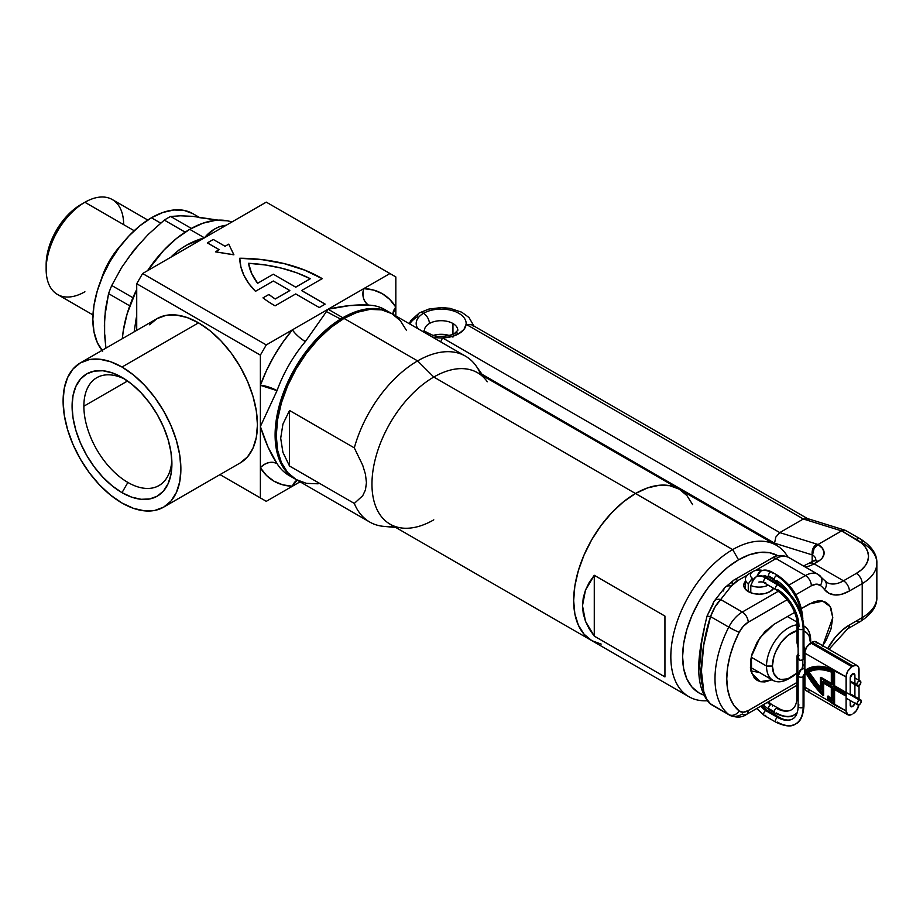 <?xml version="1.0" encoding="UTF-8"?>
<svg xmlns="http://www.w3.org/2000/svg" width="923" height="923" viewBox="0 0 923 923"><rect width="100%" height="100%" fill="white"/><g stroke="black" fill="none" stroke-linecap="round" stroke-linejoin="round"><path stroke-width="1.38" d="M275.1 305.825A116.586 67.31 180 0 1 273.912 305.155A116.586 67.31 0 0 0 275.1 305.825L295.718 293.929L319.266 307.532L325.161 304.129L301.602 290.526L322.219 278.631L304.659 270.07L294.864 266.585L284.526 263.666L262.617 259.675L239.772 258.232L240.891 266.874L243.914 275.366L248.818 283.557L255.486 291.31L273.335 281.007L289.822 290.526L275.239 298.948A108.268 62.51 180 0 1 268.939 294.425L262.986 297.864A116.586 67.31 0 0 0 273.912 305.155A116.586 67.31 180 0 1 262.986 297.864L268.939 294.495A108.268 62.51 0 0 0 275.239 299.017L275.239 298.948A108.268 62.51 180 0 1 268.939 294.425L268.939 294.495A108.268 62.51 0 0 0 275.239 299.017L289.822 290.526L273.335 281.007L255.486 291.31A116.586 67.31 180 0 1 239.772 258.232A116.586 67.31 180 0 1 322.219 278.631L301.602 290.526L325.161 304.129L319.266 307.532L295.718 293.929L275.1 305.825M125.032 379.261A62.256 35.939 -120 0 0 83.866 406.212A62.256 35.939 -120 0 0 127.882 482.452L121.998 492.651A70.575 40.75 60 0 1 72.086 406.212A70.575 40.75 60 0 1 121.998 377.392L131.735 384.13L141.092 392.806L149.722 403.12L157.291 414.646L163.498 426.968L168.101 439.59L170.951 452.039L171.909 463.842L170.951 474.526L168.101 483.698L163.498 491.001L157.291 496.147L149.722 498.951L141.092 499.297L131.735 497.162L121.998 492.651L112.26 485.925L102.903 477.237L94.273 466.934L86.704 455.397L80.497 443.086L75.894 430.453L73.044 418.004L72.086 406.212L73.044 395.517L75.894 386.356L80.497 379.053L86.704 373.896L94.273 371.104L102.903 370.758L112.26 372.88L121.998 377.392A70.575 40.75 60 0 1 171.909 463.842A70.575 40.75 60 0 1 121.998 492.651L127.882 482.452A62.256 35.939 60 0 1 83.866 406.212L127.57 380.98L83.866 406.212A62.256 35.939 60 0 1 96.765 377.715A62.256 35.939 60 0 1 125.032 379.261M171.816 460.277A62.256 35.939 60 0 1 159.01 485.533A62.256 35.939 60 0 1 127.882 482.452A62.256 35.939 -120 0 0 171.816 460.277M326.361 311.559L340.575 319.07M80.359 362.901L73.032 368.981L67.587 377.588L64.241 388.41L63.11 401.032L64.241 414.946L67.587 429.633L73.032 444.528L80.359 459.066L89.277 472.68L99.465 484.84L110.506 495.086L121.998 503.023L133.489 508.354L144.53 510.857L154.718 510.454L163.636 507.142L170.963 501.074L176.397 492.455L179.754 481.633L180.885 469.022L179.754 455.108L176.397 440.409L170.963 425.515L163.636 410.989L154.718 397.375L144.53 385.214L133.489 374.969L121.998 367.031L110.506 361.701L99.465 359.197L89.277 359.601L80.359 362.901L156.91 318.7A83.278 48.077 -120 0 1 198.549 322.831L210.04 330.769L221.082 341.014L231.269 353.174L240.188 366.789L247.514 381.314L252.96 396.221L256.306 410.908L257.436 424.822L256.306 437.433L252.96 448.255L247.514 456.873L240.188 462.954A83.278 48.077 -120 0 0 252.96 396.221A83.278 48.077 -120 0 0 198.549 322.831L121.998 367.031A83.278 48.077 60 0 1 176.397 440.409A83.278 48.077 60 0 1 163.636 507.142A83.278 48.077 60 0 1 121.998 503.023A83.278 48.077 60 0 1 67.587 429.633A83.278 48.077 60 0 1 80.359 362.901A83.278 48.077 60 0 1 121.998 367.031L198.549 322.831L187.057 317.5L176.016 314.997L165.84 315.401L156.91 318.7L149.584 324.781M170.928 257.182A95.773 55.299 -60 0 1 172.013 256.017L179.154 249.821L187.219 244.849L204.445 237.834L266.274 202.137L389.933 273.531L266.274 344.925L142.603 273.531L136.719 283.73L136.719 330.365L136.719 283.73L260.378 355.124L260.378 426.53C265.143 441.805 270.693 454.162 277.027 463.577A95.773 55.299 120 0 0 289.049 475.472L294.945 478.864A95.773 55.299 -60 0 1 280.257 402.128A95.773 55.299 -60 0 1 342.825 317.731L328.103 309.228L305.363 341.579A95.773 55.299 120 0 0 277.027 390.648L260.378 426.53L268.051 447.147L277.027 463.577C271.212 461.096 265.662 462.481 260.378 467.742L260.378 497.924L219.997 474.607L266.274 501.327L300.056 481.818L292.406 486.236L282.68 484.806L273.969 481.183L266.482 475.46L260.378 467.742L260.378 497.924L266.274 501.327L292.406 486.236A108.268 62.51 -60 0 1 260.378 467.742L260.378 426.53L260.378 467.742A12.495 9.738 148.2 0 1 277.027 463.577A95.773 55.299 120 0 0 289.049 475.472M295.533 479.199A95.773 55.299 -60 0 1 294.945 478.864L295.533 479.199M136.246 317.95L136.719 318.239A8.33 2.538 16.9 0 0 136.246 317.95L134.17 331.842L136.246 317.95A95.773 55.299 -60 0 1 136.719 316.439M231.881 221.993L227.346 220.793L215.636 220.32L202.933 223.204L189.723 229.331A95.773 55.299 120 0 0 147.565 270.67L163.798 250.248L176.501 238.469L189.723 229.331L204.445 237.834L189.723 229.331A95.773 55.299 120 0 1 231.869 221.993M136.719 289.453A95.773 55.299 120 0 0 122.332 338.672L123.301 330.619L127.155 313.728L136.719 289.453M172.013 256.017A8.33 2.538 -136.9 0 0 172.497 256.282L172.013 256.017C181.404 247.202 192.215 241.145 204.445 237.834L142.603 273.531L204.445 237.834L213.928 229.423L219.155 226.723L225.097 225.362A95.773 55.299 -60 0 1 226.17 225.281M215.486 251.852L233.888 254.829L215.486 251.852M207.387 242.934L219.166 249.66L215.486 251.794L233.888 254.829L228.731 244.145L225.05 246.268L213.271 239.461L207.387 242.934M260.378 355.124L260.378 385.306L266.482 370.55L273.969 356.174L282.68 342.502L292.406 329.846L266.274 344.925L260.378 355.124L136.719 283.73L142.603 273.531L266.274 344.925L260.378 355.124M294.945 478.864L286.522 471.884L280.257 461.973L276.404 449.524L275.1 435.021L276.404 419.019L280.257 402.128L286.522 384.995L294.945 368.277L305.201 352.632L316.912 338.649L329.615 326.857L342.825 317.731A95.773 55.299 -60 0 1 390.706 312.989A95.773 55.299 -60 0 1 391.294 313.335L380.449 309.182L368.739 308.72L356.036 311.605L342.825 317.731L328.103 309.228L305.363 341.579C299.767 338.083 295.452 334.172 292.406 329.846L328.103 309.228C343.714 305.709 357.189 304.336 368.519 305.121L349.794 305.559L328.103 309.228L363.8 288.622C361.885 295.822 363.454 301.313 368.519 305.121A95.773 55.299 120 0 1 384.822 309.586A95.773 55.299 120 0 0 368.519 305.121A12.495 9.738 91.8 0 1 363.8 288.622A108.268 62.51 -60 0 1 395.829 307.105A12.495 9.738 -31.8 0 0 392.875 314.235L395.829 307.105L395.829 315.943L395.829 276.935L389.933 273.531L363.8 288.622L373.527 290.053L382.237 293.664L389.725 299.398L395.829 307.105L395.829 276.935L266.274 202.137L204.445 237.834C210.225 230.75 217.113 226.597 225.097 225.362L225.593 225.627A8.33 6.311 85.1 0 1 225.097 225.362M266.274 501.327L219.997 474.607L266.274 501.327M297.102 480.11A12.495 9.738 -88.2 0 0 292.406 486.236L297.102 480.11M305.363 341.579A95.773 55.299 120 0 0 277.027 390.648A12.495 3.011 19.9 0 0 260.378 385.306A108.268 62.51 -60 0 1 292.406 329.846A12.495 3.011 -139.9 0 0 305.363 341.579M260.378 385.306L277.027 390.648L260.378 426.53L260.378 385.306M289.822 290.595L275.239 299.017L289.822 290.595M322.162 278.665A116.586 67.31 0 0 0 239.772 258.302L262.617 259.744L284.526 263.736L304.659 270.139L322.219 278.7M325.104 304.163L301.602 290.595L325.104 304.163M295.718 287.203L310.301 278.711L295.718 287.203L273.335 274.212L295.718 287.203L273.335 274.212L257.667 283.257A108.268 62.51 180 0 1 248.552 263.297L251.679 273.566L257.667 283.326A108.268 62.51 0 0 1 248.552 263.367L248.552 263.297A108.268 62.51 180 0 1 310.301 278.711L295.718 287.203M273.335 274.212L257.667 283.257L251.679 273.496L248.552 263.297L265.386 264.982L281.55 268.166L296.652 272.781L310.301 278.711L295.718 287.134L273.335 274.212M207.387 242.864L213.271 239.461L225.05 246.268L228.731 244.145L233.888 254.76L215.486 251.794L219.166 249.66L207.387 242.864M147.761 220.032L112.294 199.553A54.803 31.636 120 0 0 84.893 202.275L80.774 204.652L84.893 202.275A54.803 31.636 -60 0 1 123.647 224.647M84.893 291.76A54.803 31.636 -60 0 1 46.15 269.389A54.803 31.636 -60 0 1 84.893 202.275L134.193 230.727L84.893 202.275A54.803 31.636 120 0 0 49.104 250.56A54.803 31.636 120 0 0 57.503 294.472L92.958 314.939M102.718 351.144L97.307 342.571L93.973 331.807L92.842 319.266L93.973 305.409L97.307 290.791L102.718 275.965L110.01 261.509L118.894 247.975L129.024 235.873L140.008 225.673L151.441 217.77L160.683 223.112L151.441 217.77L162.875 212.475L173.859 209.983L183.989 210.386L192.872 213.674A82.862 47.846 120 0 0 151.441 217.77A82.862 47.846 120 0 0 100.053 282.6A82.862 47.846 120 0 0 102.072 350.371M104.83 334.818L105.914 348.144L104.622 335.28L104.622 317.558L108.579 293.641A93.685 54.088 -60 0 1 111.741 285.495L121.64 267.497L133.777 250.341L148.188 234.477L164.306 220.101A93.685 54.088 -60 0 1 170.628 216.455L180.527 215.809L192.665 216.34L218.14 220.147L199.068 217.586M104.334 326.234L105.453 309.251L108.579 293.641A93.685 54.088 120 0 1 111.741 285.495L132.924 297.725L111.741 285.495L121.64 267.497L133.777 250.341L148.188 234.477L164.306 220.101A93.685 54.088 120 0 1 170.628 216.455L191.349 228.408L170.628 216.455L180.527 215.809L192.665 216.34L185.754 216.397M164.306 220.101L185.165 232.135L164.306 220.101M108.579 293.641L129.739 305.848L108.579 293.641M80.774 204.652L74.025 209.313L67.529 215.347L56.291 230.496L48.781 247.802L46.819 256.444L46.15 264.624A48.965 28.267 120 0 1 80.774 204.652L84.893 202.275M127.374 258.982L140.688 242.414M121.444 244.641A54.803 31.636 120 0 0 101.115 279.842A54.803 31.636 -60 0 1 121.444 244.641M732.666 549.6A87.443 50.488 120 0 0 672.221 640.839A87.443 50.488 120 0 0 707.18 700.765A87.443 50.488 -60 0 1 688.939 696.727A87.443 50.488 -60 0 1 675.532 626.659A87.443 50.488 -60 0 1 732.666 549.6L635.497 493.505A87.443 50.488 120 0 0 578.375 570.552A87.443 50.488 120 0 0 591.781 640.631L584.086 634.251L578.375 625.206L574.856 613.841L573.668 600.596L574.856 585.978L578.375 570.552L584.086 554.919L591.77 539.655L601.15 525.372L611.834 512.6L623.429 501.835L635.497 493.505L732.666 549.6A87.443 50.488 -60 0 1 776.381 545.262A87.443 50.488 -60 0 1 787.884 556.996A87.443 50.488 120 0 0 732.666 549.6L738.55 559.799L732.666 549.6M703.707 695.054A79.113 45.677 -60 0 1 685.743 633.582A79.113 45.677 -60 0 1 738.55 559.799L727.636 567.345L717.148 577.071L707.468 588.632L698.988 601.554L692.031 615.364L686.862 629.521L683.678 643.469L682.605 656.691L683.678 668.679L686.862 678.959L692.031 687.139L698.988 692.908L703.707 695.054M664.941 667.156L664.941 676.905L594.274 636.109L585.482 621.283L582.494 605.696L585.482 590.12L594.274 575.283L664.941 616.091L664.941 667.156L664.941 616.091L594.274 575.283L589.174 582.563L585.482 590.12L583.244 597.862L582.494 605.696L583.244 613.53L585.482 621.283L589.174 628.828L594.274 636.109L594.274 575.283L594.274 636.109L664.941 676.905L664.941 667.156M433.787 519.845A87.443 50.488 -60 0 1 402.797 528.118A87.443 50.488 -60 0 1 374.08 464.384A87.443 50.488 -60 0 1 433.787 377.046L635.497 493.505L433.787 377.046A87.443 50.488 120 0 0 376.665 454.104A87.443 50.488 120 0 0 390.071 524.172L591.781 640.631L601.15 644.092L591.77 640.631A87.443 50.488 -60 0 1 578.375 570.552A87.443 50.488 -60 0 1 635.497 493.505A87.443 50.488 -60 0 1 679.224 489.167A87.443 50.488 120 0 0 635.497 493.505L647.565 487.909L659.16 485.279L669.844 485.706L679.224 489.167L686.908 495.547L692.619 504.593L686.908 495.547L679.224 489.167L776.381 545.262M778.112 555.877L769.632 552.739L759.964 552.358L749.464 554.735L738.55 559.799A79.113 45.677 -60 0 1 777.939 555.784M810.682 640.55L810.682 642.973L810.682 640.55A31.232 18.033 120 0 0 803.91 626.082A31.232 18.033 -60 0 1 804.221 626.244A31.232 18.033 -60 0 1 810.682 640.55M790.134 677.851A31.232 18.033 -60 0 1 772.989 680.343A31.232 18.033 -60 0 1 766.517 666.048A31.232 18.033 120 0 0 788.611 678.797L791.553 677.09A27.067 15.622 -60 0 1 772.413 666.048L766.517 666.048L751.23 657.211L766.517 666.048A31.232 18.033 -60 0 1 796.999 624.859A31.232 18.033 120 0 0 766.517 666.048L772.413 666.048L773.866 673.663L778.02 678.44L780.916 679.513L787.815 678.82L796.999 673.029A27.067 15.622 -60 0 1 791.553 677.09M804.856 663.199A27.067 15.622 -60 0 1 802.837 666.337M810.682 643.942L809.229 636.328L807.463 633.524L803.956 631.009A27.067 15.622 -60 0 1 810.671 642.985M796.999 630.663L787.815 635.474L780.916 642.754L775.632 651.903L773.866 656.749L772.413 666.048A27.067 15.622 -60 0 1 796.999 630.663M802.179 667.237L805.087 662.806M772.02 679.778L760.379 681.67L751.576 673.213L751.414 656.391L759.952 637.701L773.878 624.398L794.68 612.387L773.878 624.398L764.867 631.667L757.229 641.981L752.118 653.749L750.78 659.622L750.78 670.236L754.299 678.013L757.229 680.447L760.794 681.762L764.867 681.924L772.02 679.778M750.595 670.883L759.214 672.394L750.941 671.009M809.183 520.295L807.683 518.703L803.322 519.003L807.683 518.703L471.895 324.838L466.115 324.308L803.322 519.003L841.603 530.898L856.325 539.401A41.639 24.044 180 0 1 856.325 573.402A8.33 4.811 60 0 1 862.22 583.601A8.33 4.811 -120 0 0 856.325 573.402L843.495 580.809A8.33 4.811 60 0 1 849.391 591.008L842.064 594.158L835.2 594.989L829.223 593.42L824.527 589.578A41.639 24.044 120 0 0 849.391 591.008L862.22 583.601A49.969 28.844 0 0 0 876.85 563.203C877.231 554.388 871.774 546.324 860.49 538.986A8.33 4.811 120 0 0 856.325 539.401A8.33 4.811 -60 0 1 860.49 538.986A8.33 4.811 -60 0 1 862.22 542.805A49.969 28.844 180 0 1 876.85 563.203A49.969 28.844 180 0 1 862.22 583.601L862.22 617.602L849.391 624.998A41.639 24.044 120 0 0 827.689 648.546L835.2 637.401L842.064 630.305L849.391 624.998L862.22 617.602L862.22 583.601L849.391 591.008A8.33 4.811 -120 0 0 843.495 580.809L814.051 563.803A8.33 4.811 -120 0 0 809.886 563.388A8.33 4.811 60 0 1 814.051 563.803A33.309 19.233 120 0 1 805.133 566.93A33.309 19.233 120 0 0 814.051 563.803L818.043 561.496A8.33 4.811 -120 0 0 813.89 561.092A8.33 4.811 60 0 1 818.043 561.496A20.825 12.022 0 0 0 818.043 544.501A8.33 4.811 120 0 0 814.04 548.631L812.552 554.942L814.04 548.631L817.986 544.535L816.728 544.085C813.232 546.589 811.709 550.189 812.159 554.873L812.159 562.084L812.159 554.873L774.559 543.186L812.159 554.873C811.709 550.189 813.232 546.589 816.728 544.085L779.773 532.606L775.805 537.105L774.559 543.186L482.014 374.288L774.559 543.186L775.805 537.105L779.773 532.606L803.322 519.003L841.603 530.898L818.043 544.501L841.603 530.898L861.505 543.047L865.347 547.201L867.724 551.712L868.52 556.396L867.724 561.092L865.347 565.603L861.505 569.756L856.325 573.402L843.495 580.809L814.051 563.803L820.639 559.673L822.566 557.596L824.147 553.004L822.566 548.4L818.043 544.501L814.04 548.631A8.33 4.811 -60 0 1 818.043 544.501L779.773 532.606L442.555 337.91A24.979 14.422 0 0 0 458.835 333.711L463.981 329.396L466.115 324.308L803.322 519.003L779.773 532.606L442.555 337.91L440.652 341.822L442.555 337.91L451.37 336.676L458.835 333.711A8.33 4.811 -120 0 0 454.67 333.295A8.33 4.811 60 0 1 458.835 333.711A24.979 14.422 0 0 0 466.115 324.308A24.979 14.422 0 0 0 451.37 310.347A24.979 14.422 0 0 0 423.507 313.312A8.33 4.811 60 0 1 429.391 323.512A16.66 9.611 180 0 1 452.951 323.512A16.66 9.611 180 0 1 457.67 329.015M442.555 337.91A24.979 14.422 180 0 1 432.299 336.999M424.661 331.599A16.66 9.611 180 0 1 429.391 323.512A16.66 9.611 180 0 1 452.951 323.512A16.66 9.611 180 0 1 457.82 330.307L454.67 333.295C454.231 334.668 440.594 338.072 433.118 335.43C425.561 331.888 422.688 330.18 424.511 330.307A16.66 9.611 180 0 1 429.391 323.512A8.33 4.811 -120 0 0 423.507 313.312A24.979 14.422 0 0 0 417.819 328.634A24.979 14.422 180 0 1 423.507 313.312A8.33 4.811 -120 0 0 419.342 312.897A8.33 4.811 60 0 1 423.507 313.312A24.979 14.422 180 0 1 451.37 310.347A24.979 14.422 180 0 1 466.115 324.308L471.895 324.838L473.753 326.58M452.951 337.114A16.66 9.611 0 0 0 433.222 335.453A16.66 9.611 0 0 1 449.109 335.453M452.951 323.512L452.951 334.161L452.951 323.512M409.72 323.961A33.309 19.233 180 0 1 417.611 316.704A8.33 4.811 60 0 1 419.342 312.897L411.035 320.35L409.212 323.673M752.983 571.533L749.441 573.564A13.741 7.938 0 0 0 748.265 584.005L748.265 591.585A15.403 8.895 180 0 1 743.753 585.297A15.403 8.895 180 0 1 745.415 581.271L743.753 585.297L744.93 588.701L748.265 591.585L753.26 593.512L759.156 594.193L765.052 593.512L770.059 591.585L773.659 588.32A15.403 8.895 180 0 1 748.265 591.585L748.265 584.005L752.222 578.167A8.745 5.053 180 0 1 750.422 575.098A8.745 5.053 180 0 1 762.571 570.449A8.745 5.053 180 0 0 752.983 571.533A8.745 5.053 180 0 0 752.222 578.167L752.222 582.482L752.222 578.167L748.265 584.005A13.741 7.938 180 0 1 745.415 579.183A13.741 7.938 180 0 1 751.61 572.548M737.996 580.509L747.365 575.11L737.996 580.509A8.33 4.811 -120 0 0 733.843 580.106A8.33 4.811 60 0 1 737.996 580.509L731.235 586.151A8.33 6.196 -141.8 0 0 724.682 587.801L714.148 601.196A8.33 6.196 38.2 0 1 720.69 599.546L731.235 586.151A33.309 19.233 180 0 1 737.996 580.509M732.112 583.913A8.33 4.811 60 0 1 733.843 580.106L771.847 558.161C776.312 554.965 781.862 554.688 788.507 557.33A24.979 14.422 120 0 0 776.012 558.565L755.164 570.61L776.012 558.565L805.456 575.571L789.084 585.02L805.456 575.571A8.33 4.811 60 0 1 811.352 585.77L795.868 594.7L811.352 585.77A8.33 4.811 -120 0 0 805.456 575.571A24.979 14.422 -60 0 1 817.951 574.325A24.979 14.422 120 0 0 805.456 575.571L776.012 558.565A8.33 4.811 -120 0 0 771.847 558.161A8.33 4.811 60 0 1 776.012 558.565A24.979 14.422 -60 0 1 788.484 557.319A24.979 14.422 -60 0 1 789.546 558.046M711.298 704.572L710.537 704.018A8.33 7.707 133 0 1 709.326 703.095A8.33 7.707 -47 0 0 710.537 704.018C698.584 696.207 698.584 652.273 710.537 616.599L728.778 627.121A8.33 0.588 27.1 0 0 739.173 632.29L733.877 644.092L729.966 656.011L727.578 667.698L726.77 678.797L727.578 688.962L729.966 697.88L733.877 705.299L739.173 710.975A74.948 43.277 -60 0 1 739.173 632.29A16.66 9.611 -60 0 1 748.195 622.229A8.33 4.811 -120 0 0 742.311 612.03A8.33 4.811 60 0 1 748.195 622.229L787.215 599.708L748.195 622.229L743.223 626.371L739.173 632.29A8.33 0.588 -152.9 0 1 728.778 627.121L710.537 616.599L703.764 644.946L701.411 670.952L703.764 691.465L706.637 698.861L710.537 704.018L728.778 714.552A83.278 48.077 -60 0 1 728.778 627.121A24.979 14.422 -60 0 1 742.311 612.03L778.389 591.193L742.311 612.03L720.69 599.546L731.235 586.151A8.33 6.196 38.2 0 0 724.728 587.743A8.33 6.196 38.2 0 0 723.644 590.962M707.468 616.368L710.537 616.599L707.053 616.056L714.148 601.196A8.33 6.196 38.2 0 0 713.11 604.357L708.622 612.86M704.157 629.324L701.711 642.085L699.715 665.564L701.711 683.955M820.374 585.413L816.324 584.167L811.352 585.77A16.66 9.611 -60 0 1 820.374 585.413A74.948 43.277 -60 0 1 824.527 589.578A74.948 43.277 120 0 0 820.374 585.413A8.33 6.773 -51.4 0 0 819.728 575.548A8.33 6.773 128.6 0 1 820.374 585.413M796.999 685.258L746.476 714.437A8.33 4.811 -120 0 0 748.195 710.618A16.66 9.611 -60 0 1 739.173 710.975L743.223 712.221L748.195 710.618L796.999 682.443L748.195 710.618A8.33 4.811 60 0 1 746.476 714.437A8.33 4.811 60 0 1 742.311 714.021A24.979 14.422 -60 0 1 729.816 715.256A24.979 14.422 -60 0 1 728.778 714.552A8.33 6.773 -51.4 0 0 739.173 710.975A8.33 6.773 128.6 0 1 728.778 714.552L709.372 703.141C692.885 683.678 698.307 651.696 707.053 616.056M803.956 678.428L804.856 677.909L803.956 678.428M822.728 645.673L832.777 617.591L830.112 606.573L822.716 601.115L809.217 604L801.452 608.476L813.809 601.865L818.228 600.861L822.301 601.023L825.877 602.35L828.796 604.773L830.977 608.222L832.777 617.591L830.977 629.036L825.877 640.816L822.301 646.25M812.552 554.942A12.495 7.211 180 0 1 815.805 559.523A12.495 7.211 180 0 0 812.552 554.942M876.85 563.203L876.85 597.193C877.231 606.007 871.774 614.072 860.49 621.41A8.33 4.811 -120 0 0 862.22 617.602A49.969 28.844 0 0 0 876.85 597.193A49.969 28.844 180 0 1 862.22 617.602A8.33 4.811 60 0 1 860.49 621.41A8.33 4.811 60 0 1 856.325 620.994M826.916 582.494A33.309 19.233 -60 0 0 843.495 580.809A33.309 19.233 -60 0 1 826.846 582.459L817.951 574.325A24.979 14.422 -60 0 1 818.989 575.041A8.33 6.773 128.6 0 1 819.728 575.548M849.391 624.998A8.33 4.811 60 0 1 847.66 628.817A8.33 4.811 -120 0 0 849.391 624.998M714.194 601.138A8.33 6.196 -141.8 0 1 720.69 599.546L715.094 606.838L710.537 616.599C713.225 609.284 716.617 603.607 720.69 599.546L742.311 612.03A24.979 14.422 120 0 0 728.778 627.121A83.278 48.077 120 0 0 728.778 714.552A24.979 14.422 120 0 0 729.839 715.279M824.527 589.578A8.33 6.634 -38.8 0 0 825.185 581.04A8.33 6.634 141.2 0 1 824.527 589.578M823.604 579.656A8.33 6.634 141.2 0 1 825.185 581.04M841.603 530.898L845.964 530.598L841.603 530.898M806.99 518.403L845.272 530.298L860.49 538.986M818.989 575.041A24.979 14.422 120 0 0 817.928 574.314L788.507 557.33M393.417 526.11A95.773 55.299 -60 0 1 369.731 522.049A95.773 55.299 -60 0 1 354.305 503.427L289.534 466.034L282.923 452.374L280.696 438.252L282.923 424.13L289.534 410.481L354.305 447.874A95.773 55.299 -60 0 1 417.611 360.905L433.787 377.046L417.611 360.905A95.773 55.299 120 0 0 354.305 447.874L362.716 465.284L365.439 474.191L366.443 482.66L365.45 489.928L362.739 495.686L354.305 503.427A95.773 55.299 120 0 0 383.668 526.364L395.794 527.483M406.57 330.561L400.317 320.65L391.894 313.67L381.626 309.863L369.915 309.401L357.213 312.286L344.002 318.412L417.611 360.905L344.002 318.412A95.773 55.299 120 0 0 281.434 402.809A95.773 55.299 120 0 0 296.121 479.545L306.378 483.352L318.089 483.814M483.237 376.019L476.21 366.073A95.773 55.299 120 0 0 417.611 360.905A95.773 55.299 -60 0 1 465.504 356.163L391.894 313.67A95.773 55.299 120 0 0 344.002 318.412L330.792 327.538L318.089 339.329L306.378 353.313L296.121 368.958L287.699 385.676L281.434 402.809L277.581 419.7L276.289 435.702L277.581 450.205L281.434 462.654L287.699 472.564L296.121 479.545L369.731 522.049M465.504 356.163A95.773 55.299 -60 0 1 480.86 374.657M688.939 696.727L591.781 640.631L584.086 634.251L578.375 625.206L574.856 613.841L573.668 600.596L574.856 585.978L578.375 570.552L584.086 554.919L591.77 539.655L601.15 525.372L611.834 512.6L623.429 501.835L635.497 493.505L647.565 487.909L659.16 485.279L669.844 485.706L679.224 489.167L477.514 372.719A87.443 50.488 120 0 0 433.787 377.046A87.443 50.488 -60 0 1 487.298 381.764M289.534 466.034L282.923 452.374L280.696 438.252L282.923 424.13L289.534 410.481L289.534 466.034L289.534 410.481L354.305 447.874L362.716 465.284L365.439 474.191L366.443 482.66L365.45 489.928L362.739 495.686L354.305 503.427L289.534 466.034M305.709 351.951L319.739 337.61L305.709 351.951M750.791 585.47L750.791 592.762L750.791 585.47A13.741 7.938 0 0 0 768.19 585.159A13.741 7.938 180 0 1 750.791 585.47L753.837 579.102L750.791 585.47M750.791 667.525L750.791 670.317L750.791 667.525M772.897 579.367A13.741 7.938 180 0 1 772.551 580.948A13.741 7.938 0 0 0 772.897 579.367L772.897 581.155M765.34 575.906L765.34 576.921L765.34 575.906M767.601 576.425A8.745 5.053 180 0 1 766.748 577.602A8.745 5.053 180 0 0 767.601 576.425M803.956 648.938A5.411 3.127 -120 0 0 805.317 650.23A5.411 3.127 60 0 1 803.956 648.938M757.079 576.46A19.568 11.295 60 0 1 760.69 571.245A19.568 11.295 60 0 1 770.474 572.225A19.568 11.295 -120 0 0 760.69 571.245C763.713 569.445 767.463 569.722 771.928 572.075A2.919 1.684 120 0 0 770.474 572.225A2.919 1.684 120 0 0 768.409 575.79A2.919 1.684 120 0 0 769.021 577.129A2.919 1.684 -60 0 1 768.409 575.79A2.919 1.684 -60 0 1 770.474 572.225A2.919 1.684 -60 0 1 771.916 572.064L777.824 575.479A2.919 1.684 120 0 0 776.358 575.617A36.228 20.917 60 0 1 801.476 613.899A36.228 20.917 -120 0 0 776.358 575.617A2.919 1.684 120 0 0 774.305 579.194A2.919 1.684 120 0 0 774.916 580.532A2.919 1.684 -60 0 1 774.305 579.194A2.919 1.684 -60 0 1 776.358 575.617A2.919 1.684 -60 0 1 777.824 575.479A2.919 1.684 -60 0 1 778.424 576.806M774.905 713.121C784.1 717.356 790.619 717.909 794.472 714.771A36.228 20.917 -120 0 0 797.264 712.568A36.228 20.917 60 0 1 794.472 714.771A36.228 20.917 60 0 1 776.358 712.971A2.919 1.684 -60 0 1 774.905 713.121L769.021 709.718A2.919 1.684 -60 0 1 768.409 708.391A2.919 1.684 -60 0 1 770.474 704.814A13.741 7.938 60 0 1 767.325 702.391A13.741 7.938 -120 0 0 770.474 704.814A2.919 1.684 120 0 0 768.409 708.391L774.305 711.783A2.919 1.684 120 0 0 774.916 713.121A2.919 1.684 -60 0 1 774.305 711.783A2.919 1.684 -60 0 1 776.358 708.218A2.919 1.684 120 0 0 774.305 711.783L768.409 708.391A2.919 1.684 120 0 0 769.021 709.718L763.159 704.803M798.13 698.33A2.919 1.684 180 0 1 797.853 698.18A2.919 1.684 180 0 1 796.999 696.98A2.919 1.684 0 0 0 797.853 698.18A2.919 1.684 0 0 0 798.13 698.33M768.328 701.815L771.928 704.676A2.919 1.684 120 0 0 770.474 704.814A2.919 1.684 -60 0 1 771.916 704.664L780.57 709.452C785.185 711.275 788.842 711.368 791.565 709.718A30.401 17.549 60 0 1 776.358 708.218A2.919 1.684 -60 0 1 777.824 708.068A2.919 1.684 120 0 0 776.358 708.218A30.401 17.549 -120 0 0 791.565 709.718C794.345 708.195 796.099 704.976 796.826 700.072L796.999 656.415M798.13 627.952A2.919 1.684 0 0 0 799.918 629.521A2.919 1.684 0 0 0 803.102 629.151A36.228 20.917 -120 0 0 777.489 584.79A2.919 1.684 120 0 0 775.585 587.363A2.919 1.684 120 0 0 776.047 589.693M765.709 582.748A2.919 1.684 -60 0 1 764.267 582.898A2.919 1.684 -60 0 1 763.806 580.567A2.919 1.684 -60 0 1 765.709 577.983A19.568 11.295 -120 0 0 755.925 577.013A19.568 11.295 60 0 1 765.709 577.983A2.919 1.684 120 0 0 763.806 580.555A2.919 1.684 120 0 0 764.256 582.886C763.286 581.94 761.475 581.663 758.844 582.067M765.709 715.337A2.919 1.684 -60 0 1 764.267 715.487A2.919 1.684 -60 0 1 763.806 713.156A2.919 1.684 -60 0 1 765.709 710.583A13.741 7.938 60 0 1 760.783 706.176A13.741 7.938 -120 0 0 765.709 710.583A2.919 1.684 120 0 0 763.806 713.144A2.919 1.684 120 0 0 764.256 715.487L756.745 708.506M764.256 715.487L776.035 722.282C785.231 726.528 791.749 727.07 795.603 723.932A36.228 20.917 -120 0 0 803.102 707.353A36.228 20.917 60 0 1 795.603 723.932A36.228 20.917 60 0 1 777.489 722.144A2.919 1.684 -60 0 1 776.035 722.282A2.919 1.684 -60 0 1 775.585 719.952A2.919 1.684 -60 0 1 777.489 717.379A30.401 17.549 -120 0 0 792.684 718.89A30.401 17.549 60 0 1 777.489 717.379A2.919 1.684 120 0 0 775.585 719.963A2.919 1.684 120 0 0 776.047 722.294M798.13 675.544A2.919 1.684 0 0 0 799.918 677.113A2.919 1.684 0 0 0 803.102 676.755L803.102 707.353L803.102 676.755A5.411 3.127 60 0 1 804.21 674.286A5.411 3.127 -120 0 0 803.102 676.755A2.919 1.684 180 0 1 799.929 677.113A2.919 1.684 180 0 1 798.13 675.567L798.13 706.164A2.919 1.684 0 0 0 799.929 707.71A2.919 1.684 0 0 0 803.102 707.353A2.919 1.684 180 0 1 799.918 707.71A2.919 1.684 180 0 1 798.13 706.153A2.919 1.684 180 0 1 798.983 704.976M803.102 676.755A2.919 1.684 0 0 0 803.956 675.578A2.919 1.684 180 0 1 803.102 676.755M801.314 669.221L798.13 675.567A2.919 1.684 180 0 1 798.983 674.367A11.238 6.496 60 0 1 801.314 669.221A11.238 6.496 60 0 1 804.856 668.898A11.238 6.496 -120 0 0 801.314 669.221L804.856 668.471M856.74 684.716A2.919 1.684 -60 0 1 858.021 681.785A2.919 1.684 -60 0 1 860.259 681.012A2.919 1.684 -60 0 1 860.871 682.339A2.919 1.684 -60 0 1 859.59 685.27A2.919 1.684 -60 0 1 857.352 686.054A2.919 1.684 -60 0 1 856.74 684.716L850.198 680.943L858.021 686.181L860.709 683.343L860.259 681.012L858.021 681.785L856.74 684.716M803.956 654.245L804.856 654.765L803.956 654.245M805.087 651.119A2.919 1.684 120 0 0 803.956 652.942A2.919 1.684 -60 0 1 805.087 651.119M796.999 618.802L796.999 642.731A2.919 1.684 0 0 0 797.853 643.919A2.919 1.684 0 0 0 798.13 644.058A2.919 1.684 180 0 1 797.853 643.919L797.853 623.844L797.853 643.919A2.919 1.684 180 0 1 796.999 642.72M768.409 575.79L774.305 579.194L768.409 575.79M798.683 653.738L797.01 656.68L797.853 658.584L797.853 698.18L797.853 658.584L799.145 659.795M803.356 655.838L803.102 629.151A2.919 1.684 180 0 1 799.929 629.521A2.919 1.684 180 0 1 798.13 627.963A2.919 1.684 180 0 1 798.983 626.775A30.401 17.549 -120 0 0 777.489 589.543A2.919 1.684 -60 0 1 776.035 589.693A2.919 1.684 -60 0 1 775.585 587.351A2.919 1.684 -60 0 1 777.489 584.79L765.709 577.983A2.919 1.684 -60 0 1 767.163 577.833A2.919 1.684 120 0 0 765.709 577.983L777.489 584.79A2.919 1.684 -60 0 1 778.943 584.64L767.175 577.844C762.71 575.479 758.96 575.214 755.925 577.013L752.222 581.178M798.303 656.438L798.141 657.73L797.01 656.68L798.141 657.73L798.983 655.365M778.931 584.628A2.919 1.684 120 0 0 777.489 584.79A36.228 20.917 60 0 1 803.102 629.151L803.102 659.807L800.045 660.383L798.141 657.73L800.045 660.383L801.672 660.556L803.783 658.734M777.489 717.379L765.709 710.583L777.489 717.379A2.919 1.684 -60 0 1 778.943 717.24A2.919 1.684 120 0 0 777.489 717.379M859.244 699.98L846.079 692.377L859.244 699.98A2.919 1.684 -60 0 1 860.709 699.842A2.919 1.684 -60 0 1 861.147 702.172A2.919 1.684 -60 0 1 859.244 704.745A2.919 1.684 -60 0 1 857.79 704.884A2.919 1.684 -60 0 1 857.34 702.553A2.919 1.684 -60 0 1 859.244 699.98L857.34 702.553L857.79 704.884L860.04 704.111L861.147 702.172L860.709 699.842L859.244 699.98M803.102 707.353A2.919 1.684 0 0 0 803.956 706.164A2.919 1.684 180 0 1 803.102 707.353M761.821 705.576L767.175 710.433A2.919 1.684 120 0 0 765.709 710.583A2.919 1.684 -60 0 1 767.163 710.433L781.7 718.613C786.304 720.448 789.973 720.528 792.684 718.89C795.476 717.356 797.23 714.137 797.957 709.233L798.13 706.164M752.28 582.355A19.568 11.295 60 0 1 755.925 577.013M803.102 629.151A2.919 1.684 0 0 0 803.956 627.975A2.919 1.684 180 0 1 803.102 629.151M800.045 660.383L798.73 659.334M797.853 658.584L797.01 656.68L797.414 654.88M797.01 656.68L797.068 655.757M771.916 704.664A2.919 1.684 -60 0 1 772.539 706.003M771.916 572.064A2.919 1.684 -60 0 1 772.539 573.414M790.146 594.124A30.401 17.549 -120 0 0 776.358 580.382A2.919 1.684 -60 0 1 774.905 580.521L784.204 588.309M804.856 655.745L804.348 655.457A2.919 1.684 -60 0 1 803.956 655.065A2.919 1.684 120 0 0 804.348 655.457L803.956 655.226M850.198 677.955A3.334 1.927 -60 0 1 852.552 673.871L850.198 677.955L850.198 694.765L850.198 677.955M844.603 693.969L834 687.843L833.411 688.189L844.603 694.65L844.603 692.885L833.411 686.424L833.411 671.056L825.554 668.275L818.09 667.352L811.282 668.31L805.352 671.102L813.232 683.47L822.462 694.281L822.462 681.866L831.9 687.312L831.9 700.534A60.11 34.705 60 0 1 828.116 697.523L828.116 699.496A62.464 36.066 -120 0 0 833.411 703.557L833.411 688.189L834 687.843L844.603 693.969M833.411 702.807A62.464 36.066 60 0 1 828.704 699.149L828.704 698.019L828.704 699.149A62.464 36.066 -120 0 0 833.411 702.807M832.5 700.199L832.5 686.977L823.051 681.52L822.462 681.866L832.5 686.977L831.9 687.312L832.5 686.977L832.5 700.199L831.9 700.534L832.5 700.199M823.051 693.946L813.821 683.124L805.941 670.767L805.352 671.102A62.464 36.066 60 0 1 806.667 670.283A62.464 36.066 60 0 1 833.411 671.056L833.411 686.424L844.603 692.885L844.603 694.65L833.411 688.189L833.411 703.557A62.464 36.066 60 0 1 828.116 699.496L828.704 699.149L828.116 699.496L828.116 697.523A60.11 34.705 60 0 0 831.9 700.534L831.9 687.312L822.462 681.866L822.462 694.281A62.464 36.066 60 0 1 805.352 671.102L805.941 670.767A62.464 36.066 -120 0 0 822.462 693.346M821.539 689.873L821.539 678.993L820.951 690.219L820.951 678.647L831.9 684.97L831.9 671.598L825.127 669.463L818.678 668.771L812.748 669.544L807.487 671.759L813.774 681.486L820.951 690.219A60.295 34.809 60 0 1 807.487 671.759A60.295 34.809 60 0 1 807.763 671.598A60.295 34.809 60 0 1 831.9 671.598L825.716 669.117L819.266 668.425L813.336 669.198L808.075 671.413A60.295 34.809 -120 0 1 808.352 671.252A60.295 34.809 -120 0 1 832.5 671.263L832.5 684.635L832.5 671.263L831.9 671.598L831.9 684.97L832.5 684.635L820.951 678.647L820.951 690.219L821.539 689.873M831.311 698.619A59.28 34.22 60 0 1 828.116 695.977A59.28 34.22 -120 0 0 831.311 698.619M847.799 714.748A8.33 4.811 -60 0 1 846.079 710.929L846.195 675.544L847.799 671.125L851.964 666.729L810.74 642.939L806.575 647.335L804.971 651.742L804.856 670.444L804.856 653.138L846.079 676.94L846.079 710.929L847.799 714.748A8.33 4.811 -60 0 0 851.964 714.333L847.799 714.748L806.575 690.946A8.33 4.811 120 0 1 804.856 687.139L829.696 701.468L804.856 687.139L804.856 671.194L804.971 688.396L805.848 690.335L807.475 691.281L810.74 690.531M806.252 669.556L806.84 669.221A63.295 36.539 -120 0 1 834.588 670.306L834 670.64L846.079 676.94A8.33 4.811 -60 0 1 851.964 666.729L853.14 666.06L851.964 666.729L810.74 642.939L811.917 642.258L810.74 642.939A8.33 4.811 120 0 0 804.856 653.138L834.588 670.306L834 686.077L845.78 692.204L845.191 695.665L845.191 692.538L834 686.077L834 670.64A63.295 36.539 60 0 0 806.252 669.556A63.295 36.539 60 0 0 804.556 670.64A63.295 36.539 60 0 0 823.051 695.584L823.639 695.25L823.639 683.228L823.051 695.584L823.051 682.882L831.311 687.658L831.311 699.415A59.28 34.22 60 0 1 827.527 696.323L827.527 699.692A63.295 36.539 60 0 0 834 704.641L834.588 689.55L834.588 704.307L846.079 710.929L834 704.641L834 689.204L845.191 695.665L834 689.204L834 704.641A63.295 36.539 60 0 1 827.527 699.692L827.527 696.323A59.28 34.22 -120 0 0 831.311 699.415L831.311 687.658L823.051 682.882L823.051 695.584L813.025 684.012L804.556 670.64L810.74 667.617L817.882 666.591L825.727 667.617L834 670.64L834 686.077L845.191 692.538L845.191 695.665L845.78 692.204L834.588 685.743L834.588 670.306L826.316 667.271L818.47 666.256L811.329 667.271L806.725 669.279M853.14 666.06L856.417 665.31L858.586 667.11L859.036 680.297L859.036 669.452A8.33 4.811 -60 0 0 857.305 665.645A8.33 4.811 -60 0 0 853.14 666.06L811.917 642.258L853.14 666.06M859.036 685.766L859.036 698.873L859.036 685.766M858.921 704.849L856.417 710.618L853.14 713.652A8.33 4.811 -60 0 0 858.909 704.907M854.906 675.232L854.225 673.709L852.552 673.871A3.334 1.927 -60 0 1 854.225 673.709A3.334 1.927 -60 0 1 854.906 675.232L852.552 673.871L854.906 675.232L854.906 696.496L854.906 675.232M854.825 703.176A3.334 1.927 -60 0 1 853.164 706.072A3.334 1.927 -60 0 1 850.891 706.683A3.334 1.927 -60 0 1 850.198 705.149L850.198 700.511L850.891 706.683L853.452 705.783L854.906 702.438M817.363 643.308L815.194 641.508L811.917 642.258A8.33 4.811 120 0 1 816.082 641.843L857.305 665.645M827.527 696.323L828.116 695.977L827.527 696.323M806.967 670.11A62.464 36.066 -120 0 0 805.941 670.767M831.311 672.048L831.311 683.955L820.362 677.632L820.362 688.823L808.317 672.232L813.313 670.236L818.897 669.533L824.954 670.144L831.311 672.048L831.311 683.955L820.362 677.632L820.951 677.286L820.362 688.823A59.464 34.336 60 0 1 808.317 672.232A59.464 34.336 60 0 1 831.311 672.048M831.311 683.274L820.951 677.286L831.311 683.274M820.951 688.489L808.906 671.898A59.464 34.336 -120 0 0 820.362 687.831M240.188 462.954L163.636 507.142M384.822 309.586L390.706 312.989M198.607 216.974L192.872 213.674M46.15 269.389L46.15 264.624M750.399 667.294L772.989 680.343M787.446 616.564L796.999 622.079M815.817 559.799L803.506 565.995M829.016 649.307L847.66 628.817L860.49 621.41M803.956 681.243L804.856 680.724M419.342 312.897L428.837 309.09L441.494 307.555L449.905 308.317L461.731 312.205L468.999 317.524L473.914 326.004M746.476 714.437C742.011 717.633 736.462 717.909 729.816 715.256L711.321 704.584M733.843 580.106L724.682 587.801M772.897 587.882L772.897 589.324M745.415 579.183L745.415 589.324M803.956 646.711L805.698 649.146M760.69 571.245L756.468 576.725M763.598 576.298L763.598 576.298C763.402 575.502 765.213 575.779 769.021 577.129L774.905 580.521M798.13 657.464L798.13 627.963C796.757 611.741 789.396 598.992 776.035 589.693L764.256 582.886M795.603 723.932C800.253 722.167 803.033 716.248 803.956 706.164L803.956 675.567L804.245 674.263L805.479 674.69M860.259 681.012L854.906 677.92M802.837 660.049L802.837 668.621M857.79 704.884L846.079 698.123M860.709 699.842L850.198 693.773M803.956 657.707L803.956 627.963C802.537 609.526 794.195 595.093 778.943 584.64M794.472 714.771L797.218 712.706M802.837 618.802C801.406 600.365 793.065 585.92 777.824 575.479M798.13 648.004L796.999 642.731M857.352 686.054L850.198 681.924M807.256 669.936L806.667 670.283M807.763 671.598L808.352 671.252"/></g></svg>
